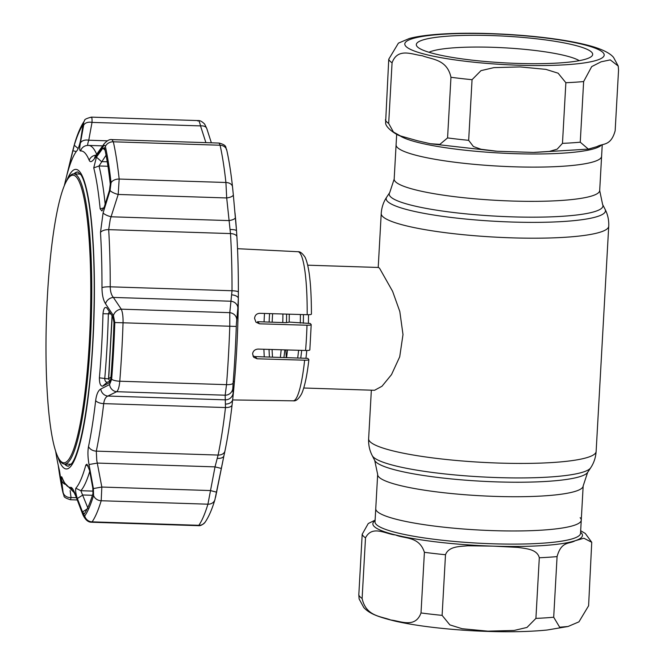 <?xml version="1.0" encoding="UTF-8"?>
<svg xmlns="http://www.w3.org/2000/svg" width="665" height="665" viewBox="0 0 665 665"><rect width="100%" height="100%" fill="white"/><g stroke="black" fill="none" stroke-linecap="round" stroke-linejoin="round"><path stroke-width="1" d="M396.681 134.264L396.091 144.82A102.917 15.544 3.2 0 0 513.854 166.79A102.917 15.544 3.2 0 0 601.601 156.317A102.917 15.544 -176.8 0 1 505.94 166.491A102.917 15.544 -176.8 0 1 397.188 147.289A102.917 15.544 -176.8 0 1 396.091 144.82L394.179 179.068A102.917 15.544 3.2 0 0 511.942 201.03A102.917 15.544 3.2 0 0 599.689 190.556L602.241 144.862M493.513 530.645A102.917 15.544 -176.8 0 1 375.75 508.683A102.917 15.544 3.2 0 0 376.847 511.144A102.917 15.544 3.2 0 0 485.6 530.346A102.917 15.544 3.2 0 0 581.26 520.171A102.917 15.544 -176.8 0 1 493.513 530.645M286.59 314.104A57.007 8.703 91.8 0 1 286.49 322.567M284.82 349.873A57.007 8.703 91.8 0 1 283.913 357.562M282.899 313.996A61.446 9.377 91.8 0 1 282.783 322.55M281.179 349.765A61.446 9.377 91.8 0 1 280.331 357.438M269.441 357.072A57.007 8.703 91.8 0 1 269.034 349.408M269.125 322.093A57.007 8.703 91.8 0 1 269.566 313.606M264.263 356.897A61.446 9.377 91.8 0 1 263.914 349.258M264.063 321.918A61.446 9.377 91.8 0 1 264.504 313.456M289.258 314.179A55.81 8.52 91.8 0 1 289.175 322.159M287.479 349.948A55.81 8.52 91.8 0 1 286.549 357.645M308.502 314.72A61.446 9.377 91.8 0 1 308.385 323.414M306.789 350.497A61.446 9.377 91.8 0 1 305.933 358.302M303.747 388.003L374.545 390.288L382.001 386.24L391.51 374.619L399.715 356.806L402.998 334.57L399.815 311.519L392.616 291.353L379.54 268.228L378.51 267.471L307.712 265.185M272.525 357.18A55.81 8.52 91.8 0 1 272.093 349.499M272.168 322.193A55.81 8.52 91.8 0 1 272.617 313.689M450.961 77.273C447.03 59.152 431.942 59.567 422.3 55.735C412.541 54.771 397.795 47.115 392.067 62.793L388.676 123.441L393.439 132.027L400.43 135.926L417.562 140.781L430.355 143.731L439.864 144.372L447.57 137.913L450.961 77.273A115.203 17.398 -176.8 0 0 472.059 79.692L468.667 140.332L473.405 146.524L481.069 149.268L497.146 151.263L533.372 152.418L549.365 151.421L557.154 149.176L562.474 143.357L565.865 82.718L558.118 73.2L545.874 69.368L520.121 66.924L493.871 67.63L480.978 70.648L472.059 79.692M618.55 70.099L618.234 66.059L610.262 59.883L601.052 61.82L591.7 66.616L583.637 81.554L580.254 142.194L588.35 149.11L597.137 146.574C602.889 143.091 610.819 146.5 615.158 130.747L618.55 70.099M417.254 46.683A88.32 13.342 -176.8 0 1 417.238 46.658A88.32 13.342 -176.8 0 1 491.693 35.578A88.32 13.342 -176.8 0 1 591.742 52.311A88.32 13.342 -176.8 0 1 591.534 56.409A88.32 13.342 -176.8 0 1 503.829 62.818A88.32 13.342 -176.8 0 1 417.254 46.683M428.967 52.269A78.079 11.795 -176.8 0 1 504.594 47.83A78.079 11.795 -176.8 0 1 579.257 60.673M400.43 135.926C398.393 135.926 385.343 128.212 385.609 122.709L388.751 59.218L398.41 43.142L409.299 38.504M553.696 617.228L559.672 627.22L568.051 626.488L578.949 621.85L588.6 605.782L591.742 542.283L583.87 538.226L575.1 540.753C569.348 544.244 561.426 540.828 557.079 556.588L553.696 617.228A115.203 17.398 3.2 0 1 535.915 618.392L539.307 557.752C537.054 548.916 525.466 548.683 518.135 547.403L492.964 546.131L467.711 545.782C460.263 546.597 448.792 546.032 445.5 554.726L442.109 615.366L449.848 624.884L462.1 628.716L487.844 631.16L514.103 630.453L526.988 627.436L535.915 618.392M362.117 598.475C366.058 616.596 381.136 616.181 390.779 620.013C400.538 620.977 415.293 628.633 421.012 612.947L424.403 552.307C419.125 536.123 404.985 538.982 395.525 534.959C385.883 534.244 372.275 524.693 365.509 537.835L362.117 598.475A115.203 17.398 3.2 0 1 359.906 596.663A115.203 17.398 3.2 0 1 358.809 594.892L362.192 534.253L368.244 523.546L375.11 520.13M581.26 520.171L583.172 485.932A102.917 15.544 3.2 0 1 495.425 496.406A102.917 15.544 3.2 0 1 377.662 474.444L375.018 521.817A102.917 15.544 3.2 0 0 376.116 524.286A102.917 15.544 3.2 0 0 484.86 543.488A102.917 15.544 3.2 0 0 580.528 533.313L581.26 520.171A102.917 15.544 3.2 0 0 580.163 517.702M568.051 626.488L547.278 629.996C536.372 631.11 523.787 631.7 509.523 631.75C483.904 631.783 458.434 630.329 433.131 627.386C418.543 625.657 405.858 623.571 395.077 621.118C376.706 616.563 369.441 613.487 363.805 607.586L359.117 598.941L358.809 594.892M257.139 358.792L304.637 360.189C307.671 360.222 309.059 359.989 308.818 359.499L307.77 358.36L255.102 356.59L257.139 358.792L253.739 357.296L252.592 353.822C253.132 350.904 254.953 349.325 258.07 349.083L305.576 350.488C308.568 350.522 309.973 350.305 309.79 349.823M259.483 323.813L257.53 321.702L285.892 322.658L289.566 322.101L310.198 323.473L311.203 324.553C311.386 325.035 309.981 325.26 306.989 325.218L259.483 323.813L255.975 322.209L254.57 318.444C254.878 315.293 256.582 313.581 259.683 313.315L307.18 314.711C310.206 314.745 311.602 314.512 311.361 314.021M309.84 349.956L311.203 324.553M304.637 360.189A74.588 11.388 -88.2 0 1 293.19 400.82C295.892 401.394 298.71 399.033 301.661 393.747C304.711 386.722 307.114 375.359 308.884 359.64L308.818 359.499M252.916 356.024L255.102 356.59M67.365 173.382L74.272 145.219A199.525 30.457 91.8 0 1 83.025 124.904L80.631 140.057C79.617 144.737 78.528 148.112 77.356 150.19A171.72 26.209 -88.2 0 0 67.365 173.382L67.074 174.338M83.316 125.186L83.25 124.771M104.247 206.973L101.895 210.963L100.157 208.827A171.72 26.209 -88.2 0 0 93.74 167.896L96.433 157.139L102.851 148.22L104.638 148.262A199.525 30.457 91.8 0 1 110.257 184.114L109.451 190.365L104.247 206.973M104.314 147.53L104.638 148.262M109.401 382.766L102.601 386.19C100.481 386.166 99.409 383.381 99.393 377.845A171.72 26.209 -88.2 0 0 101.637 346.274A171.72 26.209 -88.2 0 0 102.984 313.722C103.615 308.228 104.945 306.365 106.965 308.119L112.859 316.881L113.981 322.475A199.525 30.457 91.8 0 1 112.709 350.879A199.525 30.457 91.8 0 1 110.839 378.643L109.634 382.541M106.516 307.604L106.965 308.119M111.055 182.734A7.681 5.179 173.7 0 1 119.176 179.051L225.917 182.493A7.681 5.179 -6.3 0 1 232.526 186.865A7.681 5.179 -6.3 0 1 232.526 186.923L233.324 194.803A7.681 2.61 174.5 0 1 226.699 197.954L225.917 182.493A207.372 31.654 -88.2 0 0 220.082 145.236L219.159 143.066L111.953 139.608L113.333 141.795A207.372 31.654 91.8 0 1 119.176 179.051L118.187 194.454L110.24 219.359L108.686 229.649A174.089 26.575 91.8 0 1 110.232 286.815C110.315 291.536 111.363 295.077 113.374 297.43L121.279 309.167C122.601 312.267 123.191 316.831 123.042 322.849A207.372 31.654 91.8 0 1 121.72 352.367A207.372 31.654 91.8 0 1 119.783 381.22C119.276 386.889 118.237 390.38 116.666 391.702A7.681 7.016 -116 0 1 109.584 384.553L111.645 379.266A201.586 30.773 -88.2 0 0 113.532 351.22A201.586 30.773 -88.2 0 0 114.812 322.525L113.432 315.601L105.535 303.739C103.233 300.09 102.044 294.728 101.978 287.662A168.303 25.686 -88.2 0 0 100.49 232.401L103.092 212.908L110.066 190.464L111.055 182.734A201.586 30.773 -88.2 0 0 105.378 146.516C104.987 145.053 104.247 145.028 103.175 146.45L94.563 158.47C92.019 161.928 90.232 162.543 89.193 160.315A168.303 25.686 -88.2 0 0 80.565 150.98C79.517 150.947 79.451 148.328 80.374 143.133L83.624 125.328L83.541 122.909A201.586 30.773 -88.2 0 0 74.696 143.432L65.153 182.069M64.605 464.054A147.206 22.469 -88.2 0 0 68.271 466.215L71.695 463.538C80.457 452.416 89.659 401.377 92.743 342.5C95.22 295.218 94.613 253.731 90.914 218.045C88.387 195.876 85.095 181.495 81.047 174.903L77.763 171.961A147.206 22.469 -88.2 0 0 73.965 173.889M223.955 455.592A7.681 4.007 -168.4 0 1 223.939 455.716L224.105 454.935A168.968 25.794 -88.2 0 1 223.955 455.592L214.911 499.723A7.681 6.608 -163 0 1 207.929 504.186L215.019 466.872L218.095 455.06A174.089 26.575 -88.2 0 0 225.485 407.554L225.169 395.201L226.524 384.661A207.372 31.654 -88.2 0 0 228.461 355.817A207.372 31.654 -88.2 0 0 229.782 326.291L229.791 312.666L232.019 290.746A174.089 26.575 -88.2 0 0 230.481 233.581L226.699 197.954L118.187 194.454A7.681 2.136 -162.4 0 1 110.066 190.464M232.941 385.509L233.124 383.057A201.154 30.706 -88.2 0 0 235.003 355.077A201.196 30.706 91.8 0 1 233.116 383.073L232.792 388.701A7.681 7.539 175.6 0 1 225.169 395.201L116.666 391.702L107.855 396.049C105.677 396.922 104.289 399.449 103.698 403.622A174.089 26.575 91.8 0 1 96.309 451.136L96.766 460.38L101.828 487.046L101.188 500.745A207.372 31.654 91.8 0 1 92.086 521.85L91.496 522.233M224.105 454.935A168.968 25.794 -88.2 0 0 224.861 451.419A168.968 25.794 -88.2 0 0 232.035 405.309A168.968 25.794 -88.2 0 0 232.684 399.532A168.968 25.794 -88.2 0 0 236.665 350.206A169.018 25.802 91.8 0 1 234.454 381.294L232.684 399.532A7.681 5.428 -174.5 0 1 225.709 404.062M109.326 311.652L108.362 313.805A174.089 26.575 91.8 0 1 107.007 346.806A174.089 26.575 91.8 0 1 104.729 378.817C104.92 381.078 105.826 382.234 107.456 382.275L110.481 380.787M106.076 155.219L99.002 165.976A174.089 26.575 91.8 0 1 105.153 204.039M107.24 161.786L101.521 161.603L96.433 157.139M105.053 150.149L102.851 148.22M233.324 194.803L236.524 230.921A168.968 25.794 -88.2 0 0 235.393 216.915A168.968 25.794 -88.2 0 0 235.377 216.715M234.986 212.733A169.018 25.802 91.8 0 1 235.202 214.936L235.476 217.929M235.194 214.92L235.127 214.221M84.197 513.954L82.518 511.942L77.348 498.501C75.793 493.738 75.286 490.313 75.835 488.218A171.72 26.209 -88.2 0 0 85.835 465.026L86.957 464.187L89.526 470.263L92.809 488.06L92.95 493.646A199.525 30.457 91.8 0 1 84.197 513.954L84.131 514.028M89.742 471.452A174.089 26.575 91.8 0 1 80.839 490.712L88.038 508.434M77.348 498.501L82.876 494.984L92.435 495.292M82.518 511.942L87.073 509.041M55.669 451.36L56.342 455.359A171.72 26.209 -88.2 0 0 59.451 470.504L62.585 490.595A199.525 30.457 91.8 0 1 60.074 477.636A199.525 30.457 91.8 0 1 58.246 465.359M205.892 142.643L200.522 125.901A7.681 4.73 -18 0 1 206.782 128.553A7.681 4.73 -18 0 1 206.79 128.561L211.37 142.817M90.872 117.514C91.787 116.4 92.169 118.029 92.019 122.402L200.522 125.901C199.542 121.496 198.569 119.85 197.613 120.955M76.3 151.504L72.793 150.747M214.911 499.723C212.019 509.415 208.735 516.921 205.078 522.249A7.681 7.398 -144.7 0 1 205.078 522.249C202.659 524.826 200.406 525.973 198.328 525.674L198.827 525.3A207.372 31.654 -88.2 0 0 207.929 504.186L101.188 500.745A7.681 6.608 17 0 1 93.566 495.458L93.399 488.559L89.019 464.519C87.772 457.362 87.605 451.36 88.52 446.523A168.303 25.686 -88.2 0 0 95.66 400.588C96.483 394.32 98.187 390.463 100.764 389.025L109.584 384.553M221.379 468.468L215.551 497.304M235.003 355.077A201.154 30.706 -88.2 0 0 236.283 326.44L236.391 323.739L236.283 326.44A201.196 30.706 91.8 0 1 235.003 355.077M102.601 386.19L107.107 382.317M236.391 323.739L237.696 309.666L237.987 318.178A169.018 25.802 91.8 0 1 236.665 350.214A168.968 25.794 -88.2 0 0 238.336 298.369L237.762 309.449M233.008 392.325L232.792 388.701M231.819 294.853A7.681 3.558 -178.6 0 1 238.336 298.369A168.968 25.794 -88.2 0 0 238.369 291.935A168.968 25.794 -88.2 0 0 236.881 236.457A168.968 25.794 -88.2 0 0 236.524 230.921A7.681 1.887 175.8 0 0 230.057 229.558M235.41 217.413A7.681 2.602 175 0 1 228.793 220.589L111.205 216.79A7.681 2.153 -162.9 0 1 103.092 212.908M237.854 308.045A7.681 6.758 -174.6 0 0 230.963 301.228L113.374 297.43A7.681 6.268 146.4 0 0 105.535 303.739M236.674 319.316A7.681 6.758 -173.7 0 0 229.791 312.666L121.279 309.167A7.681 6.243 145.7 0 0 113.432 315.601M233.091 393.14A7.681 7.539 177.7 0 1 225.443 399.848L107.855 396.049A7.681 7.041 -116.6 0 1 100.764 389.025M89.019 464.519L97.431 463.081L215.019 466.872L221.387 468.459L223.939 455.716A7.681 4.007 -168.4 0 1 217.264 458.343M216.69 492.191L210.34 490.554L101.828 487.046L93.399 488.559M62.884 492.383A7.681 6.534 167.4 0 0 62.942 492.665L60.349 479.29A201.586 30.773 -88.2 0 0 62.884 492.383L63.1 492.374A7.681 6.592 -7.7 0 0 71.039 497.536L70.49 499.739L77.24 499.964M72.876 150.265L74.788 143.083C77.689 133.399 80.964 125.893 84.63 120.564L84.63 120.564C84.172 119.575 86.417 118.428 91.363 117.131L198.195 120.581C199.999 120.39 202.152 121.562 204.654 124.106L206.782 128.553M83.624 125.328A7.681 5.137 -169.3 0 1 92.019 122.402L88.744 140.224C87.639 143.648 87.414 145.386 88.079 145.444M94.563 158.47A7.681 6.11 35.1 0 1 95.452 156.009L104.097 143.864A7.681 6.085 35.8 0 0 103.175 146.45M107.314 140.822L88.744 140.224A7.681 5.137 -170 0 0 80.374 143.133M72.867 150.273L64.231 185.976M63.1 492.374L61.537 480.03A7.681 6.592 -6.8 0 0 64.995 484.278M61.537 480.03C61.114 476.473 61.355 475.808 62.277 478.035A7.681 7.182 157.8 0 0 62.668 479.382L63.948 482.258L74.438 492.906M62.277 478.035A168.303 25.686 -88.2 0 0 70.914 487.37C72.086 487.403 73.69 490.072 75.727 495.367A7.681 4.647 159.5 0 0 75.91 496.414L82.842 514.644C85.245 519.772 88.129 522.299 91.504 522.233L198.328 525.674M75.727 495.367L82.651 513.505A7.681 4.63 158.9 0 0 82.842 514.644M82.651 513.505L84.721 515.982A7.681 7.398 35.3 0 0 92.086 521.85L198.827 525.3A7.681 7.398 -144.7 0 0 205.078 522.249M68.445 466.215A147.206 22.469 91.8 0 1 65.037 464.062M74.397 173.898A147.206 22.469 91.8 0 1 77.938 171.977M112.077 315.534L108.57 378.36A2.56 0.856 5.2 0 0 108.686 378.659A2.56 2.386 56.9 0 0 110.274 380.887M112.219 315.509L108.686 378.659L110.955 377.18M60.457 460.895A143.831 21.953 -88.2 0 0 89.368 341.611A143.831 21.953 -88.2 0 0 76.325 176.981A143.831 21.953 -88.2 0 0 66.99 180.232A143.831 21.953 -88.2 0 0 46.45 318.227A143.831 21.953 -88.2 0 0 58.055 457.262A143.831 21.953 -88.2 0 0 60.457 460.895M66.99 180.232L67.739 178.976A145.161 22.153 91.8 0 1 73.832 173.881A145.161 22.153 91.8 0 1 77.157 175.693A145.161 22.153 91.8 0 1 90.872 330.796A145.161 22.153 91.8 0 1 64.472 464.045A145.161 22.153 91.8 0 1 61.138 462.233A145.161 22.153 91.8 0 1 58.72 458.567L58.055 457.262M64.472 464.045L69.783 464.22A145.161 22.153 -88.2 0 0 71.463 463.862M80.798 174.521A145.161 22.153 -88.2 0 0 79.143 174.055L73.832 173.881M377.662 474.444L374.736 460.496A107.032 16.168 3.2 0 0 496.88 481.892A107.032 16.168 3.2 0 0 587.636 472.399L590.661 467.844C593.903 462.973 595.724 457.52 596.131 451.477L608.724 226.233C608.999 220.19 607.793 214.562 605.117 209.359A109.808 16.583 3.2 0 1 511.834 222.027A109.808 16.583 3.2 0 1 386.689 197.148C383.447 202.019 381.627 207.472 381.228 213.515A113.923 17.207 3.2 0 0 511.585 237.837A113.923 17.207 3.2 0 0 608.724 226.233M374.736 460.496L372.242 455.633A109.808 16.583 3.2 0 0 497.545 477.586A109.808 16.583 3.2 0 0 590.661 467.844M372.242 455.633C369.565 450.438 368.36 444.81 368.634 438.759A113.923 17.207 3.2 0 0 498.991 463.073A113.923 17.207 3.2 0 0 596.131 451.477M386.689 197.148L389.715 192.592A107.032 16.168 3.2 0 0 511.693 216.84A107.032 16.168 3.2 0 0 602.615 204.496L599.689 190.556M300.389 314.512A55.81 8.52 91.8 0 1 300.289 323.14M298.61 350.28A55.81 8.52 91.8 0 1 297.671 358.028M286.291 357.637A57.007 8.703 91.8 0 1 285.884 349.906M303.431 314.595A57.007 8.703 91.8 0 1 303.331 323.24M301.669 350.372A57.007 8.703 91.8 0 1 300.755 358.127M603.122 52.676A99.841 15.079 -176.8 0 1 519.057 65.237A99.841 15.079 -176.8 0 1 405.874 46.317A99.841 15.079 -176.8 0 1 489.939 33.757A99.841 15.079 -176.8 0 1 603.122 52.676M392.067 62.793A115.203 17.398 -176.8 0 1 389.856 60.989A115.203 17.398 -176.8 0 1 388.751 59.218M583.637 81.554A115.203 17.398 -176.8 0 1 565.865 82.718M601.301 145.194A102.917 15.544 -176.8 0 1 504.419 153.249A102.917 15.544 -176.8 0 1 399.682 135.618M580.254 142.194A115.203 17.398 -176.8 0 1 562.474 143.357M388.676 123.441A115.203 17.398 -176.8 0 1 385.368 119.858M468.667 140.332A115.203 17.398 -176.8 0 1 447.57 137.913M421.012 612.947A115.203 17.398 3.2 0 0 442.109 615.366M375.077 520.728A104.962 15.852 3.2 0 0 373.979 526.239A104.962 15.852 3.2 0 0 395.525 534.959A104.962 15.852 3.2 0 0 492.964 546.131A104.962 15.852 3.2 0 0 575.1 540.753A104.962 15.852 3.2 0 0 581.335 532.931A104.962 15.852 3.2 0 0 580.587 532.224M362.192 534.253A115.203 17.398 3.2 0 0 363.298 536.023A115.203 17.398 3.2 0 0 365.509 537.835M424.403 552.307A115.203 17.398 3.2 0 0 445.5 554.726M539.307 557.752A115.203 17.398 3.2 0 0 557.079 556.588M305.576 350.488A74.588 11.388 -88.2 0 0 306.44 338.028A74.588 11.388 -88.2 0 0 306.989 325.218M307.18 314.711A74.588 11.388 -88.2 0 0 298.003 251.719C300.048 251.428 302.417 253.29 305.127 257.305C309.275 266.474 311.378 285.426 311.428 314.146M66.575 180.971A149.758 22.859 91.8 0 1 88.902 201.345A149.758 22.859 91.8 0 1 92.901 342.633A149.758 22.859 91.8 0 1 57.68 456.506M233.116 383.073A7.681 2.219 -175.5 0 1 226.524 384.661L119.783 381.22A7.681 2.219 -175.5 0 1 111.645 379.266M88.52 446.523A7.681 5.719 -168.2 0 0 96.309 451.136L218.095 455.06A7.681 5.719 -168.2 0 0 224.861 451.419M233.207 381.943L234.454 381.294M99.393 377.845L108.728 378.942M100.157 208.827L103.94 207.871M107.954 166.267L99.002 165.976L93.74 167.896M88.287 466.057L85.835 465.026M75.835 488.218L80.839 490.712L93.166 491.111M232.891 190.348L232.526 186.865C230.963 172.584 229.043 160.348 226.765 150.149L226.765 150.149A7.681 6.534 -12.6 0 0 220.082 145.236L113.333 141.795A7.681 6.534 167.4 0 0 105.378 146.516M78.179 148.561L74.272 145.219M110.831 313.888L102.984 313.722M237.987 318.178L236.806 318.061M236.881 236.457A7.681 3.948 176.5 0 0 230.481 233.581L108.686 229.649A7.681 3.948 176.5 0 0 100.49 232.401M238.369 291.935A7.681 1.455 -179.9 0 0 232.019 290.746L110.232 286.815A7.681 1.455 -179.9 0 0 101.978 287.662M236.283 326.44L114.812 322.525M232.035 405.309A7.681 3.641 -173.4 0 1 225.485 407.554L103.698 403.622A7.681 3.641 -173.4 0 1 95.66 400.588M70.133 490.604L71.039 497.536L76.392 497.711M80.565 150.98A7.681 7.589 83.2 0 1 86.94 145.494L88.703 145.419A174.089 26.575 91.8 0 1 96.666 154.28M96.076 155.12A7.681 7.182 157.8 0 0 89.193 160.315M84.63 120.564A7.681 7.398 35.3 0 0 83.541 122.909M62.942 492.665L64.023 495.807C63.632 496.971 65.785 498.285 70.49 499.739M70.914 487.37A7.681 7.589 83.2 0 0 73.965 491.984M84.721 515.982A201.586 30.773 -88.2 0 0 93.566 495.458M70.291 464.195A145.161 22.153 -88.2 0 0 71.155 464.245M80.515 174.114A145.161 22.153 -88.2 0 0 79.642 174.105M368.634 438.759L371.353 390.189M378.21 267.463L381.228 213.515M583.172 485.932L587.636 472.399M389.715 192.592L394.179 179.068M602.615 204.496L605.117 209.359M618.234 66.059L613.546 57.406C610.354 53.499 603.587 49.941 593.238 46.75C578.641 42.444 559.124 39.052 534.693 36.558C487.038 31.762 433.156 31.97 409.299 38.512M495.957 151.188L430.912 143.831M534.535 152.418L588.35 149.11M591.742 542.283L585.3 533.463L580.67 530.728M293.19 400.82L232.634 399.939M298.003 251.719L237.513 248.693M219.159 143.066C228.037 145.494 225.011 147.721 226.765 150.149M77.19 172.085L76.758 172.069M88.703 145.419L102.659 145.868M104.097 143.864C107.09 140.548 109.708 139.126 111.953 139.608L111.953 139.608M95.452 156.009L95.045 156.699M86.94 145.494L88.029 145.444M74.389 492.117L73.599 491.377L75.91 496.414M60.074 477.636L60.349 479.29"/></g></svg>
